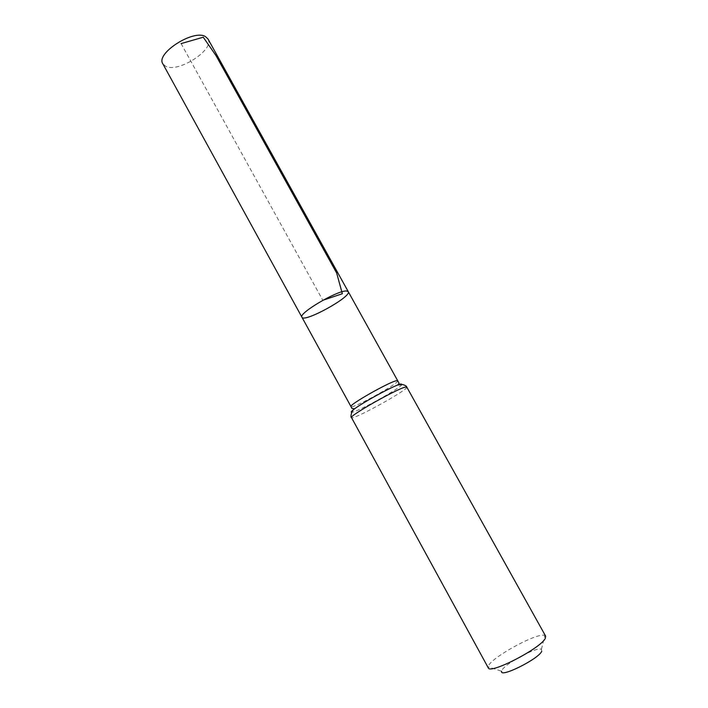 <?xml version="1.0" encoding="UTF-8"?>
<svg xmlns="http://www.w3.org/2000/svg" width="708" height="708" viewBox="0 0 708 708"><rect width="100%" height="100%" fill="white"/><g stroke="black" fill="none" stroke-linecap="round" stroke-linejoin="round"><path stroke-width="0.53" stroke-dasharray="3.54 2.66" d="M348.256 291.661C352.071 296.528 304.033 323.043 301.944 317.228M541.726 651.351L541.425 649.298C536.646 646.271 501.627 665.609 501.636 671.255L488.148 666.812L488.255 667.821M545.647 636.138L544.85 635.51C537.885 631.731 488.662 658.909 488.148 666.812M207.957 38.922C214.949 49.383 178.708 72.959 165.92 66.437L162.849 63.826M181.106 43.595L322.813 300.298M397.728 380.771C400.002 382.86 351.54 409.613 350.982 406.569M406.781 387.09C409.259 389.267 352.026 420.862 351.504 417.605M402.091 384.471C399.763 388.657 356.575 412.499 351.796 412.233M541.425 649.298L544.85 635.51"/><path stroke-width="1.06" d="M346.646 291.015L348.256 291.661C352.071 296.528 304.033 323.043 301.944 317.228C297.953 313.476 338.114 289.864 346.646 291.015L348.256 291.661L207.957 38.922L205.435 36.586C193.541 29.01 155.344 53.56 162.849 63.826L301.944 317.228C297.953 313.476 338.114 289.864 346.646 291.015M501.636 671.255C499.397 678.441 538.381 659.157 541.726 651.351M406.781 387.09L405.348 387.108C397.002 388.727 348.424 416.277 351.504 417.605L488.255 667.821C489.582 674.768 541.213 648.103 545.328 638.271L545.647 636.138L406.781 387.09C406.719 386.214 405.357 385.364 402.71 384.533L397.657 385.028L400.887 383.922L402.091 384.471M322.813 300.298L342.345 293.723L336.645 272.987L215.931 55.498L203.258 37.214L181.106 43.595M351.796 412.233C350.504 412.277 351.451 411.127 354.628 408.781L351.911 408.41L350.982 406.569C348.283 405.197 389.152 381.948 396.445 380.736L397.728 380.771L348.256 291.661M351.504 417.605C350.177 417.817 351.354 410.481 354.628 408.781C362.903 402.578 387.993 388.727 397.657 385.028L399.082 383.32L397.728 380.771M350.982 406.569L301.944 317.228"/></g></svg>

